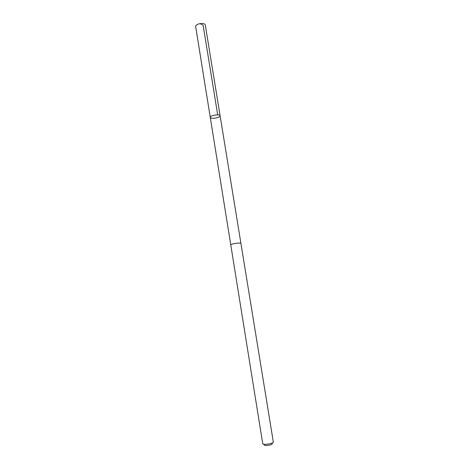 <?xml version="1.0" encoding="UTF-8"?>
<svg xmlns="http://www.w3.org/2000/svg" width="469" height="469" viewBox="0 0 469 469"><rect width="100%" height="100%" fill="white"/><g stroke="black" fill="none" stroke-linecap="round" stroke-linejoin="round"><path stroke-width="0.7" d="M213.284 118.299C211.46 118.299 210.458 117.989 210.264 117.379C209.696 115.468 220.037 113.791 220.102 115.784C219.551 117.156 217.282 117.995 213.284 118.299M205.287 24.974C205.064 24.107 204.056 23.602 202.262 23.462C198.299 23.614 196.101 24.634 195.655 26.534L210.264 117.379C209.696 115.468 220.037 113.791 220.102 115.784L205.287 24.974M237.947 243.071C233.838 243.61 231.434 244.173 230.748 244.759L262.763 443.856C263.695 444.583 266.286 444.489 270.519 443.563C272.383 443.053 273.327 442.578 273.345 442.144L240.873 243.118L237.947 243.071M272.753 442.759L272.014 443.867C272.231 444.196 271.58 444.571 270.062 444.993C266.744 445.697 264.915 445.72 264.563 445.075L263.514 444.254M200.134 23.649L203.118 25.215L217.692 114.876M240.867 243.1L220.102 115.784M230.748 244.736L210.264 117.379"/></g></svg>
